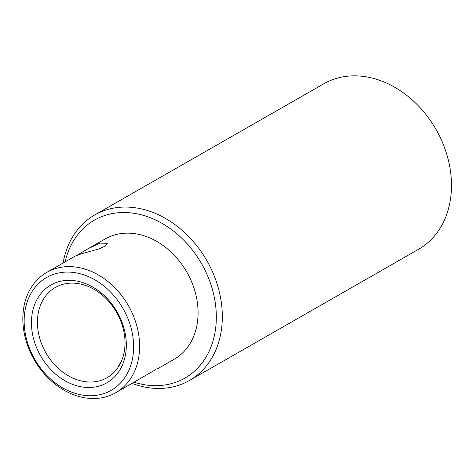 <?xml version="1.0" encoding="UTF-8"?>
<svg xmlns="http://www.w3.org/2000/svg" width="474" height="474" viewBox="0 0 474 474"><rect width="100%" height="100%" fill="white"/><g stroke="black" fill="none" stroke-linecap="round" stroke-linejoin="round"><path stroke-width="0.71" d="M134.077 382.222A91.02 71.29 -119.8 0 0 173.288 383.093A91.02 71.29 -119.8 0 0 208.572 278.167A91.02 71.29 -119.8 0 0 106.093 215.089A91.02 71.29 -119.8 0 0 65.157 261.855M63.083 263.046A95.357 74.685 60.2 0 1 94.646 215.006A95.357 74.685 60.2 0 1 106.828 209.751A95.357 74.685 60.2 0 1 210.788 268.118A95.357 74.685 60.2 0 1 189.41 380.504A95.357 74.685 60.2 0 1 177.229 385.759A95.357 74.685 60.2 0 1 132.003 383.407M189.41 380.504L418.578 249.283A95.357 74.685 -119.8 0 0 439.955 136.897A95.357 74.685 -119.8 0 0 336.001 78.53A95.357 74.685 -119.8 0 0 323.819 83.785L94.646 215.006M99.688 385.907A56.347 44.135 60.2 0 1 36.249 346.861A56.347 44.135 60.2 0 1 58.089 281.906A56.347 44.135 60.2 0 1 121.528 320.951A56.347 44.135 60.2 0 1 99.688 385.907M62.029 284.566A52.01 40.74 -119.8 0 0 55.381 287.434A52.01 40.74 -119.8 0 0 43.727 348.734A52.01 40.74 -119.8 0 0 100.429 380.569A52.01 40.74 -119.8 0 0 107.071 377.707A52.01 40.74 -119.8 0 0 118.731 316.407A52.01 40.74 -119.8 0 0 62.029 284.566M102.888 393.906A65.015 50.925 -119.8 0 0 128.093 318.961A65.015 50.925 -119.8 0 0 54.889 273.907A65.015 50.925 -119.8 0 0 29.69 348.858A65.015 50.925 -119.8 0 0 102.888 393.906M55.63 268.568A69.352 54.32 60.2 0 1 131.233 311.015A69.352 54.32 60.2 0 1 115.686 392.75A69.352 54.32 60.2 0 1 106.828 396.572A69.352 54.32 60.2 0 1 31.225 354.119A69.352 54.32 60.2 0 1 46.766 272.384A69.352 54.32 60.2 0 1 55.63 268.568M121.172 361.792L118.731 365.235L119.098 365.768M46.766 272.384L75.224 256.096L81.35 253.839L99.03 248.891L105.536 245.97L107.308 243.298L100.061 243.126L88.472 248.506L76.782 255.397M155.828 369.572L115.686 392.75M88.472 248.506L105.228 238.914A69.352 54.32 60.2 0 1 114.092 235.092A69.352 54.32 60.2 0 1 189.695 277.539A69.352 54.32 60.2 0 1 174.148 359.274L157.392 368.873"/></g></svg>
